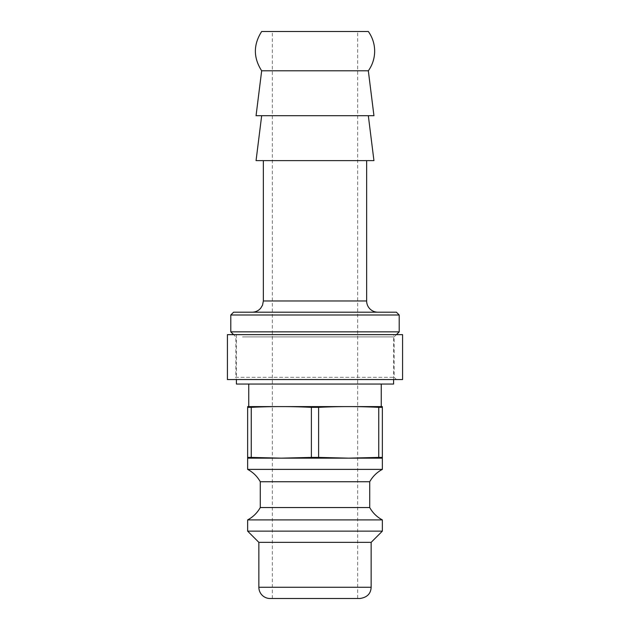 <?xml version="1.0" encoding="UTF-8"?>
<svg xmlns="http://www.w3.org/2000/svg" width="630" height="630" viewBox="0 0 630 630"><rect width="100%" height="100%" fill="white"/><g stroke="black" fill="none" stroke-linecap="round" stroke-linejoin="round"><path stroke-width="0.47" stroke-dasharray="3.15 2.36" d="M242.487 336.892L394.152 336.892L242.487 336.892M233.596 334.648L396.404 334.648L233.596 334.648L396.404 334.648L233.596 334.648L235.848 336.892L235.848 377.315L394.152 377.315L235.848 377.315L233.596 379.559L396.404 379.559L233.596 379.559M402.578 334.648L227.422 334.648M402.578 379.559L227.422 379.559M393.592 379.559L393.592 334.648L236.407 334.648L393.592 334.648M393.592 384.048L236.407 384.048M371.141 542.359L258.859 542.359M382.363 531.137L247.637 531.137M382.363 519.908L247.637 519.908M369.731 507.552L260.269 507.552M369.731 481.73L260.269 481.73M382.363 469.381L247.637 469.381M378.748 407.342C358.706 406.35 338.656 406.35 318.615 407.342L318.615 457.419L348.681 458.152L378.748 457.419L378.748 407.342L382.363 407.342L382.363 458.152L247.637 458.152L247.637 407.342L251.252 407.342L251.252 457.419L247.637 457.419M382.363 457.419L378.748 457.419M318.615 407.342L311.385 407.342C291.343 406.35 271.294 406.35 251.252 407.342M381.245 406.508L248.755 406.508M315 384.048L381.245 384.048L315 384.048M359.911 598.5L270.089 598.5M357.667 598.5L272.333 598.5L357.667 598.5L357.667 31.5L272.333 31.5L357.667 31.5M368.329 31.5L261.67 31.5M368.329 70.796L261.67 70.796M373.944 160.619L256.056 160.619M263.356 160.619L366.644 160.619L263.356 160.619M261.67 115.707L368.329 115.707L261.67 115.707M373.944 115.707L256.056 115.707M230.793 331.845L399.207 331.845M399.207 315L230.793 315M233.596 312.197L396.404 312.197M272.333 598.5L272.333 31.5M252.126 312.197L377.874 312.197L252.126 312.197M318.615 457.419L311.385 457.419L311.385 407.342M251.252 457.419L281.319 458.152L311.385 457.419M258.859 587.27L371.141 587.27M263.356 300.967L366.644 300.967M396.404 379.559L394.152 377.315L394.152 336.892L396.404 334.648M236.407 334.648L236.407 379.559"/><path stroke-width="0.94" d="M234.769 334.648L402.578 334.648L402.578 379.559L227.422 379.559L227.422 334.648L234.769 334.648M236.407 379.559L236.407 384.048L393.592 384.048L393.592 379.559M258.859 587.27L371.141 587.27C370.842 593.712 367.101 597.453 359.911 598.5L270.089 598.5A11.23 11.23 0 0 1 258.859 587.27L258.859 542.359L371.141 542.359L382.363 531.137L382.363 519.908L247.637 519.908C253.047 517.017 257.253 512.899 260.269 507.552L369.731 507.552A30.878 30.878 0 0 0 382.363 519.908M258.859 542.359L247.637 531.137L382.363 531.137M260.269 507.552L260.269 481.73L369.731 481.73A30.878 30.878 0 0 1 382.363 469.381L382.363 407.342L378.748 407.342L378.748 457.419L382.363 457.419M260.269 481.73C257.253 476.382 253.047 472.272 247.637 469.381L382.363 469.381M247.637 457.419L251.252 457.419L251.252 407.342L247.637 407.342L247.637 458.152L382.363 458.152M247.637 406.602L382.363 406.602M251.252 407.342C271.294 406.35 291.343 406.35 311.385 407.342L318.615 407.342C338.656 406.35 358.706 406.35 378.748 407.342M261.67 31.5L368.329 31.5A33.681 33.681 0 0 1 368.329 70.796L261.67 70.796C253.284 57.7 253.284 44.596 261.67 31.5M261.67 115.707L256.056 160.619L373.944 160.619L368.329 115.707M261.67 70.796L256.056 115.707L373.944 115.707L368.329 70.796M233.596 334.648L230.793 331.845L399.207 331.845L399.207 315L230.793 315L230.793 331.845M230.793 315L233.596 312.197L396.404 312.197L399.207 315M377.874 312.197A11.23 11.23 0 0 1 366.644 300.967L366.644 160.619M311.385 407.342L311.385 457.419L318.615 457.419L318.615 407.342M378.748 457.419L348.681 458.152L318.615 457.419M311.385 457.419L281.319 458.152L251.252 457.419M366.644 300.967L263.356 300.967L263.356 160.619M247.637 531.137L247.637 519.908M369.731 507.552L369.731 481.73M247.637 469.381L247.637 458.152M381.245 406.508L381.245 384.048M248.755 406.508L248.755 384.048M371.141 587.27L371.141 542.359M396.404 334.648L399.207 331.845M263.356 300.967L262.529 305.18L260.718 308.188C258.442 310.787 255.583 312.126 252.126 312.197"/></g></svg>
